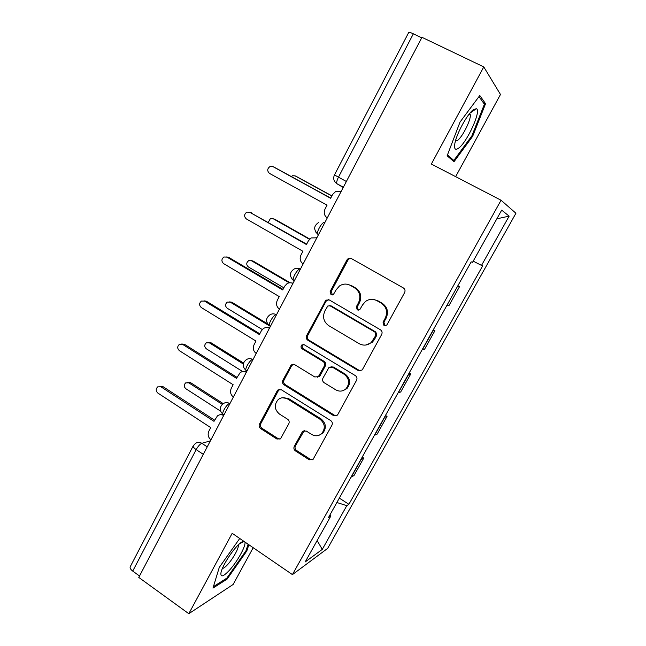 <?xml version="1.0" encoding="UTF-8"?>
<svg xmlns="http://www.w3.org/2000/svg" width="646" height="646" viewBox="0 0 646 646"><rect width="100%" height="100%" fill="white"/><g stroke="black" fill="none" stroke-linecap="round" stroke-linejoin="round"><path stroke-width="0.97" d="M383.942 325.447L386.615 325.172L387.115 324.542L404.614 292.606C405.446 290.676 405.018 289.109 403.33 287.922L351.376 258.553L348.081 258.691L346.95 259.942L330.146 291.475L331.002 294.673L333.368 294.552L336.235 289.691L339.497 285.96C343.018 283.667 346.636 283.481 350.334 285.403L354.589 287.85C359.798 291.596 361.122 296.522 358.57 302.611L356.366 306.697L357.238 309.927L359.749 309.733L362.559 304.92L365.378 301.561C369.052 298.912 372.904 298.613 376.917 300.673L381.253 303.168C386.558 306.979 387.907 311.945 385.299 318.082L383.054 322.184L383.942 325.447M373 299.381L377.813 300.737L382.133 303.216C387.422 307.02 388.763 311.97 386.163 318.082L383.926 322.168L384.806 325.423L385.581 325.705M350.964 258.368L349.066 258.893L347.936 260.144L331.18 291.564L332.44 294.939M347.031 284.216L351.303 285.516L355.55 287.954C360.743 291.693 362.067 296.595 359.515 302.667L357.319 306.737L358.191 309.951L358.756 310.185M294.269 446.378C293.502 448.187 293.906 449.705 295.456 450.932L309.256 459.799L313.068 459.403L331.939 425.197C332.722 423.348 332.319 421.814 330.72 420.586L281.365 389.772L277.925 389.982L277.166 390.919L259.498 424.083C258.755 425.884 259.143 427.377 260.661 428.581L276.948 439.046L280.534 438.755L288.802 423.76C289.553 421.951 289.158 420.433 287.607 419.23L279.452 414.054C274.356 409.516 273.952 404.679 278.24 399.543C281.163 397.306 284.264 397.104 287.551 398.937L319.988 419.246C324.995 423.51 325.608 428.241 321.821 433.434C318.736 436.155 315.361 436.502 311.695 434.475L306.269 431.043L302.578 431.375L294.269 446.378L295.408 445.95C294.649 447.759 295.044 449.269 296.595 450.496L310.355 459.33L312.64 459.766M292.428 574.609L232.18 533.297L188.81 613.7L138.777 577.419L421.967 37.315L483.765 66.901L431.358 164.052L501.062 200.244L292.428 574.609L327.683 548.365L515.936 213.253L501.062 200.244M358.134 370.497L361.97 370.093L362.592 369.286L381.681 334.45C382.497 332.545 382.077 330.986 380.421 329.783L329.29 299.946L325.923 300.124L306.6 335.67C305.833 337.527 306.236 339.045 307.803 340.216L358.134 370.497L360.839 370.78M356.576 380.252L337.842 414.433L337.301 415.16L333.465 415.564L284.014 384.806C282.472 383.619 282.076 382.109 282.827 380.284L291.322 364.901L294.746 364.691L314.755 376.957L318.365 376.666L324.3 366.088C325.075 364.231 324.672 362.705 323.081 361.51L302.126 348.816C300.737 347.596 300.665 346.296 301.892 344.916L304.282 344.778L355.34 375.617C356.963 376.828 357.375 378.378 356.576 380.252M455.64 176.665L500.48 94.478L483.765 66.901M188.81 613.7L233.125 584.477L253.192 547.703M139.52 576.006L132.729 571.088C130.46 569.336 129.66 567.818 130.322 566.558L193.178 445.966M346.377 181.494L334.45 174.953L408.716 32.486C408.942 32.034 410.493 32.478 413.351 33.81L338.447 177.214C337.026 180.056 336.469 182.196 336.784 183.642L343.22 187.501M421.709 37.815L413.351 33.81M446.951 305.3L457.505 286.388M457.723 286.444L459.476 286.759L457.82 285.839M447.177 305.332L449.027 305.461L459.476 286.759M433.272 329.815L434.895 330.752L432.683 330.865M422.314 349.438L424.632 349.123L434.895 330.752M409.152 373.008L410.759 373.961L408.304 374.535M398.122 392.776L400.673 392.009L410.759 373.961M385.468 415.443L387.043 416.404L384.362 417.429M374.357 435.347L377.135 434.136L387.043 416.404M362.196 457.134L363.746 458.111L360.839 459.564M351.012 477.168L354.008 475.537L363.746 458.111M336.873 502.499L346.797 505.665L322.281 549.383L305.187 561.947L330.881 515.944L328.515 517.478L471.2 261.864L472.541 262.324L501.684 210.144L509.137 216.144L481.512 265.409L473.203 261.137M346.797 505.665L348.888 504.308L482.691 265.813L481.512 265.409M454.025 161.718L472.702 136.225L485.558 103.715L479.792 95.503L460.017 122.094L447.137 155.791L454.025 161.718M239.731 538.473L219.277 567.398L212.97 588.102L227.101 579.107L246.812 550.965L248.863 544.74M339.328 498.106L348.888 504.308M330.881 515.944L330.033 514.757M509.137 216.144L496.839 218.816M317.138 540.549L322.281 549.383M471.887 135.821L472.702 136.225M483.224 102.577L485.558 103.715M246.069 550.457L246.812 550.965M226.253 578.501L227.101 579.107M328.451 299.615L325.988 301.319L307.706 335.613C306.939 337.462 307.334 338.972 308.909 340.143L359.087 370.32M375.851 335.347L374.971 332.092L330.163 305.865L327.788 305.994L324.841 311.025C322.346 317.016 323.646 321.894 328.741 325.657L359.184 343.688C363.464 345.925 367.501 345.521 371.28 342.469L375.851 335.347L376.747 335.29L375.867 332.044L374.971 332.092M329.678 305.655L331.196 305.905L375.867 332.044M365.854 345.029L372.185 342.388L374.405 339.578L373.501 339.643M376.747 335.29L374.405 339.578M293.365 364.247L291.653 365.733L284.006 380.082C283.255 381.899 283.642 383.401 285.185 384.588L334.491 415.241L336.574 415.693M317.444 377.216L320.141 375.576L325.35 365.935C326.125 364.078 325.721 362.559 324.139 361.364L303.249 348.719L302.126 348.816M303.588 344.512L303.014 344.827C301.787 346.199 301.86 347.5 303.249 348.719M335.815 389.861C339.457 391.815 342.832 391.468 345.957 388.811C350.003 383.506 349.438 378.685 344.27 374.349L332.553 367.251L328.911 367.558L322.96 378.144C322.176 379.993 322.588 381.52 324.171 382.723L335.815 389.861M342.695 390.749L346.942 388.577C350.972 383.288 350.415 378.475 345.263 374.155L344.27 374.349M330.986 366.791L333.578 367.09L345.263 374.155M304.25 430.575L295.408 445.95M319.431 435.089L322.879 433.046C326.65 427.87 326.044 423.162 321.054 418.907L319.988 419.246M282.181 397.758L288.714 398.671L321.054 418.907M279.823 389.312L278.353 390.685L260.734 423.744C259.991 425.528 260.378 427.022 261.896 428.217L278.135 438.642L280.065 439.118M331.842 195.996L295.117 175.89L292.557 175.704L291.306 176.487M295.876 176.205L331.915 195.859M341.217 191.321L335.839 191.313L332.69 194.381L330.647 198.274L272.927 166.611L270.222 166.418C267.178 168.541 266.927 170.867 269.479 173.394L327.054 205.153L325.027 209.029C323.493 212.712 324.235 215.683 327.256 217.952M273.831 166.991L330.736 198.12M309.458 239.286L273.129 218.703L270.399 218.558L268.268 222.337M274.558 219.091L309.717 239.012M289.198 282.851L251.52 260.782L248.653 260.685C246.223 262.688 246.126 264.771 248.363 266.927L283.836 287.801M251.181 260.613L253.014 261.008L290.199 282.778M473.615 109.545C467.591 113.413 456.197 134.247 454.8 143.88C454.041 149.097 455.309 150.518 458.612 148.16C467.139 142.298 481.755 110.086 476.328 108.722L473.615 109.545M455.422 141.135L457.481 140.473C462.479 137.089 471.354 119.219 470.28 114.625L469.658 113.494M478.985 96.585L484.395 104.224L471.943 135.733L453.831 160.45L447.468 154.927M450.625 158.795L453.831 160.45M243.776 541.243C242.298 541.332 240.005 543.036 236.888 546.346C230.186 553.42 222.006 566.962 220.972 572.703C220.391 577.581 223.153 576.83 229.249 570.45C237.381 561.721 246.457 545.192 244.85 541.986M222.418 568.383C223.468 568.456 225.171 567.228 227.521 564.701C232.923 558.952 239.02 548.026 238.277 545.41L238.148 545.046M248.112 544.223L245.932 550.877L226.811 578.146L213.414 586.641M316.839 237.825L311.154 237.938L308.457 240.724L306.454 244.543L249.727 212.259L246.837 212.122C244.059 214.254 243.889 216.523 246.344 218.921L302.926 251.294L300.931 255.097C299.429 258.715 300.164 261.67 303.127 263.964M249.824 212.292L306.648 244.172M316.249 237.558L316.911 237.688M292.904 283.473C290.91 282.488 288.948 282.56 287.01 283.675L284.668 286.21L282.706 289.957L226.948 257.092L223.92 256.995C221.36 259.127 221.263 261.339 223.621 263.633L279.242 296.587L277.287 300.325C275.81 303.886 276.528 306.818 279.443 309.135M226.641 256.938L228.636 257.35L283.005 289.384M291.459 282.932L293.082 283.126M270.383 326.416L269.358 325.649C268.373 323.291 273.944 314.36 276.189 314.683L276.536 314.691M269.439 325.85L230.275 302.166L227.295 302.102C225.05 304.088 225.01 306.123 227.166 308.207L262.252 329.517M229.637 301.876L231.833 302.231L267.581 323.832M243.235 363.973L209.377 342.856L206.324 342.816C204.233 344.786 204.233 346.781 206.324 348.792L242.694 371.579M208.488 342.477L211.008 342.76L243.502 363.012M222.289 404.372L188.826 382.868L185.725 382.86C183.763 384.798 183.803 386.752 185.83 388.714L220.536 411.114M187.736 382.44L190.522 382.626L223.258 403.645M269.406 328.289C267.339 327.239 265.32 327.328 263.358 328.556L261.315 330.865L259.385 334.547L204.572 301.125L201.439 301.06C199.073 303.168 199.025 305.332 201.31 307.553L255.986 341.056L254.064 344.73C252.618 348.226 253.329 351.149 256.196 353.483M203.958 300.834L206.34 301.197L259.789 333.772M267.234 327.595L269.697 327.732M246.328 372.298C244.204 371.184 242.161 371.28 240.191 372.605L236.484 378.338L182.592 344.375L179.386 344.334C177.182 346.426 177.182 348.541 179.386 350.689L233.149 384.725L231.26 388.327C229.839 391.775 230.541 394.674 233.359 397.04M181.72 343.995L184.433 344.27L236.993 377.369M243.566 371.523L246.724 371.539M223.669 415.507C221.505 414.336 219.438 414.449 217.468 415.846L214.004 421.337L160.999 386.865L157.737 386.849C155.678 388.908 155.718 390.975 157.85 393.067L210.717 427.612L208.868 431.157C207.471 434.54 208.157 437.431 210.927 439.813M159.917 386.421L162.913 386.591L214.601 420.183M220.456 414.708L222.886 414.32M210.386 440.855L201.843 443.301C199.985 444.117 198.088 446.225 196.174 449.616L132.729 571.088M207.229 446.862L201.843 443.301C199.598 441.969 197.45 442.034 195.407 443.511L193.299 445.74C192.823 446.652 193.776 447.944 196.174 449.616L203.304 454.356M374.656 435.251L384.645 417.348M398.396 392.72L408.571 374.494M422.565 349.421L432.925 330.865M351.327 477.031L361.146 459.443M230.008 403.419L229.629 403.5C227.222 403.75 221.909 412.051 222.822 414.143L223.645 414.675M229.887 403.661L229.629 403.5C227.392 402.2 225.236 402.272 223.161 403.718C219.357 407.037 219.236 410.509 222.822 414.143L223.992 414.902M253.062 359.459L252.699 359.499C250.365 359.475 244.931 368.075 245.876 370.295L246.328 370.578M252.957 359.66L252.699 359.499C250.503 358.264 248.371 358.328 246.296 359.693C242.298 363.012 242.161 366.548 245.876 370.295L247.006 370.998M276.456 314.844L276.189 314.683C274.065 313.52 271.966 313.568 269.899 314.836C265.659 318.163 265.482 321.765 269.358 325.649L270.448 326.303M300.447 269.083L300.124 269.035C297.967 268.381 292.25 277.691 293.284 280.186L293.946 280.816M300.39 269.188L300.124 269.035C298.081 267.937 296.038 267.969 293.995 269.107C289.465 272.442 289.23 276.133 293.284 280.186L294.31 280.792M324.817 222.612L324.51 222.515C322.451 221.505 316.58 231.244 317.646 233.892L318.212 234.53M317.88 234.32L315.829 232.132M293.397 280.461L292.097 279.177M269.39 325.737L268.97 325.358M386.163 318.082L385.299 318.082M382.133 303.216L381.253 303.168M377.813 300.737L376.917 300.673M357.319 306.737L356.366 306.697M359.515 302.667L358.57 302.611M355.55 287.954L354.589 287.85M351.303 285.516L350.334 285.403M331.18 291.564L330.146 291.475M347.936 260.144L346.95 259.942M383.926 322.168L383.054 322.184M308.909 340.143L307.803 340.216M307.706 335.613L306.6 335.67M325.988 301.319L324.938 301.262M331.196 305.905L330.163 305.865M334.491 415.241L333.465 415.564M285.185 384.588L284.014 384.806M284.006 380.082L282.827 380.284M291.653 365.733L290.506 365.886M320.141 375.576L319.076 375.77M325.35 365.935L324.3 366.088M324.139 361.364L323.081 361.51M333.578 367.09L332.553 367.251M303.111 431.754L301.997 432.134M288.714 398.671L287.551 398.937M278.135 438.642L276.948 439.046M261.896 428.217L260.661 428.581M260.734 423.744L259.498 424.083M278.353 390.685L277.166 390.919M310.355 459.33L309.256 459.799M296.595 450.496L295.456 450.932M296.466 176.455L295.117 175.89M272.927 166.611L274.453 167.249M253.014 261.008L251.52 260.782M249.727 212.259L251.342 212.704M226.948 257.092L228.636 257.35M231.833 302.231L230.275 302.166M211.008 342.76L209.377 342.856M190.522 382.626L188.826 382.868M204.572 301.125L206.34 301.197M182.592 344.375L184.433 344.27M160.999 386.865L162.913 386.591M318.615 234.433L317.646 233.892C313.407 229.621 313.73 225.825 318.615 222.499M343.373 187.219L336.784 183.642C333.732 181.284 332.956 178.385 334.45 174.953M349.066 258.893L348.081 258.691M326.973 300.18L325.923 300.124M372.185 342.388L371.28 342.469M292.468 364.748L291.322 364.901M319.431 376.465L318.365 376.666M303.014 344.827L301.892 344.916M346.942 388.577L345.957 388.811M303.693 430.995L302.578 431.375M322.879 433.046L321.821 433.434M279.112 389.748L277.925 389.982M469.182 114.084L470.28 114.625M469.884 113.22L476.328 108.722M239.408 543.843L244.026 541.421"/></g></svg>
